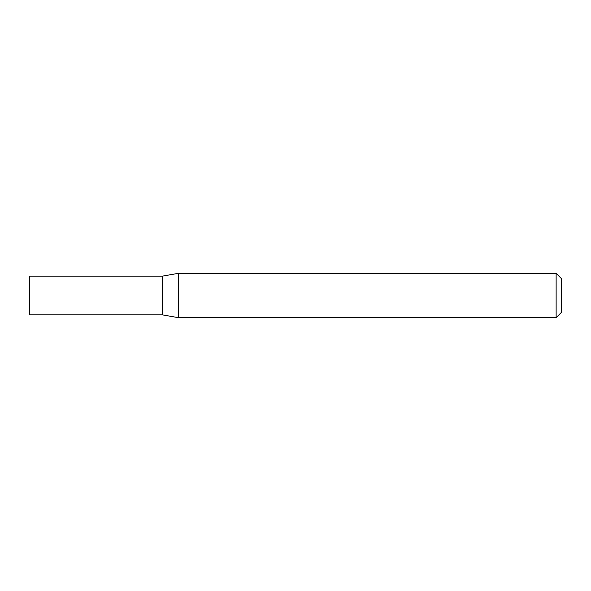 <?xml version="1.0" encoding="UTF-8"?>
<svg xmlns="http://www.w3.org/2000/svg" width="591" height="591" viewBox="0 0 591 591"><rect width="100%" height="100%" fill="white"/><g stroke="black" fill="none" stroke-linecap="round" stroke-linejoin="round"><path stroke-width="0.44" stroke-dasharray="2.96 2.22" d="M162.525 276.123L162.525 314.877M29.55 276.123L29.55 314.877M178.319 273.338L178.319 317.663M561.45 312.344L561.45 278.656M556.131 273.338L556.131 317.663"/><path stroke-width="0.89" d="M162.525 314.877L162.525 276.123L178.319 273.338L178.319 317.663L162.525 314.877L29.55 314.877L29.55 276.123L162.525 276.123M556.131 273.338L561.45 278.656L561.45 312.344L556.131 317.663L556.131 273.338L178.319 273.338M556.131 317.663L178.319 317.663"/></g></svg>
